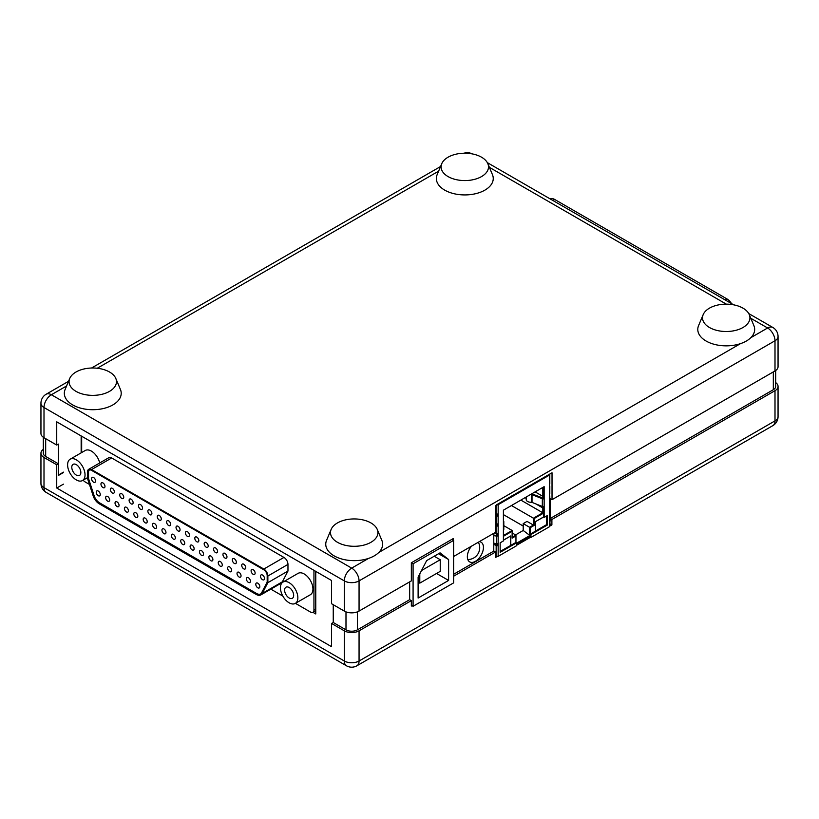 <?xml version="1.0" encoding="UTF-8"?>
<svg xmlns="http://www.w3.org/2000/svg" width="819" height="819" viewBox="0 0 819 819"><rect width="100%" height="100%" fill="white"/><g stroke="black" fill="none" stroke-linecap="round" stroke-linejoin="round"><path stroke-width="1.23" d="M453.634 540.376L413.083 563.789L413.083 606.285L453.634 582.872L453.634 540.376L451.893 539.373M413.083 606.285L411.343 605.282M413.083 563.789L411.343 562.786L411.343 580.896L359.06 611.087A10.432 6.02 180 0 1 344.308 611.087L331.572 603.736L331.572 580.507L56.736 421.836L56.736 445.055L44.001 437.704A10.432 6.02 180 0 1 40.95 433.446L40.95 403.255A10.432 6.02 0 0 0 44.001 407.514L44.001 437.704M418.11 598.044L448.607 580.436L448.607 559.531L440.069 552.856L426.658 560.595L418.11 577.139L418.11 598.044M438.554 553.726L448.607 559.531M436.547 573.464L448.607 580.436M419.789 573.894L419.789 583.138L418.11 582.176M419.789 583.138L440.233 571.334L440.233 559.725L434.203 556.244M440.233 559.725L421.529 570.526M229.648 571.56A2.846 1.638 -120 0 0 231.071 571.703A2.846 1.638 -120 0 0 231.511 569.42A2.846 1.638 -120 0 0 229.648 566.912A2.846 1.638 -120 0 0 228.235 566.779A2.846 1.638 -120 0 0 227.795 569.051A2.846 1.638 -120 0 0 229.648 571.56M220.27 566.144A2.846 1.638 -120 0 0 221.693 566.287A2.846 1.638 -120 0 0 222.123 564.004A2.846 1.638 -120 0 0 220.27 561.496A2.846 1.638 -120 0 0 218.847 561.353A2.846 1.638 -120 0 0 218.407 563.636A2.846 1.638 -120 0 0 220.27 566.144M210.882 560.728A2.846 1.638 -120 0 0 212.305 560.861A2.846 1.638 -120 0 0 212.745 558.589A2.846 1.638 -120 0 0 210.882 556.081A2.846 1.638 -120 0 0 209.459 555.937A2.846 1.638 -120 0 0 209.029 558.22A2.846 1.638 -120 0 0 210.882 560.728M201.494 555.302A2.846 1.638 -120 0 0 202.917 555.446A2.846 1.638 -120 0 0 203.358 553.173A2.846 1.638 -120 0 0 201.494 550.665A2.846 1.638 -120 0 0 200.071 550.522A2.846 1.638 -120 0 0 199.641 552.805A2.846 1.638 -120 0 0 201.494 555.302M243.724 568.847A2.846 1.638 -120 0 0 245.147 568.99A2.846 1.638 -120 0 0 245.587 566.717A2.846 1.638 -120 0 0 243.724 564.209A2.846 1.638 -120 0 0 242.311 564.066A2.846 1.638 -120 0 0 241.871 566.349A2.846 1.638 -120 0 0 243.724 568.847M253.112 574.273A2.846 1.638 -120 0 0 254.535 574.406A2.846 1.638 -120 0 0 254.975 572.133A2.846 1.638 -120 0 0 253.112 569.625A2.846 1.638 -120 0 0 251.689 569.481A2.846 1.638 -120 0 0 251.259 571.764A2.846 1.638 -120 0 0 253.112 574.273M262.5 579.688A2.846 1.638 -120 0 0 263.923 579.832A2.846 1.638 -120 0 0 264.353 577.549A2.846 1.638 -120 0 0 262.5 575.04A2.846 1.638 -120 0 0 261.077 574.907A2.846 1.638 -120 0 0 260.637 577.18A2.846 1.638 -120 0 0 262.5 579.688M192.117 549.887A2.846 1.638 -120 0 0 193.54 550.03A2.846 1.638 -120 0 0 193.97 547.747A2.846 1.638 -120 0 0 192.117 545.249A2.846 1.638 -120 0 0 190.694 545.106A2.846 1.638 -120 0 0 190.254 547.379A2.846 1.638 -120 0 0 192.117 549.887M173.341 539.056A2.846 1.638 -120 0 0 174.764 539.189A2.846 1.638 -120 0 0 175.205 536.916A2.846 1.638 -120 0 0 173.341 534.408A2.846 1.638 -120 0 0 171.918 534.264A2.846 1.638 -120 0 0 171.488 536.547A2.846 1.638 -120 0 0 173.341 539.056M257.801 587.817A2.846 1.638 -120 0 0 259.224 587.96A2.846 1.638 -120 0 0 259.664 585.677A2.846 1.638 -120 0 0 257.801 583.169A2.846 1.638 -120 0 0 256.388 583.026A2.846 1.638 -120 0 0 255.948 585.309A2.846 1.638 -120 0 0 257.801 587.817M248.423 582.401A2.846 1.638 -120 0 0 249.846 582.534A2.846 1.638 -120 0 0 250.276 580.261A2.846 1.638 -120 0 0 248.423 577.753A2.846 1.638 -120 0 0 247 577.61A2.846 1.638 -120 0 0 246.56 579.893A2.846 1.638 -120 0 0 248.423 582.401M239.035 576.975A2.846 1.638 -120 0 0 240.458 577.119A2.846 1.638 -120 0 0 240.899 574.846A2.846 1.638 -120 0 0 239.035 572.338A2.846 1.638 -120 0 0 237.612 572.194A2.846 1.638 -120 0 0 237.182 574.477A2.846 1.638 -120 0 0 239.035 576.975M163.964 533.63A2.846 1.638 -120 0 0 165.387 533.773A2.846 1.638 -120 0 0 165.817 531.5A2.846 1.638 -120 0 0 163.964 528.992A2.846 1.638 -120 0 0 162.541 528.849A2.846 1.638 -120 0 0 162.101 531.132A2.846 1.638 -120 0 0 163.964 533.63M154.576 528.214A2.846 1.638 -120 0 0 155.999 528.357A2.846 1.638 -120 0 0 156.429 526.074A2.846 1.638 -120 0 0 154.576 523.576A2.846 1.638 -120 0 0 153.153 523.433A2.846 1.638 -120 0 0 152.713 525.706A2.846 1.638 -120 0 0 154.576 528.214M145.188 522.798A2.846 1.638 -120 0 0 146.611 522.942A2.846 1.638 -120 0 0 147.051 520.659A2.846 1.638 -120 0 0 145.188 518.151A2.846 1.638 -120 0 0 143.765 518.017A2.846 1.638 -120 0 0 143.335 520.29A2.846 1.638 -120 0 0 145.188 522.798M135.811 517.383A2.846 1.638 -120 0 0 137.223 517.516A2.846 1.638 -120 0 0 137.664 515.243A2.846 1.638 -120 0 0 135.811 512.735A2.846 1.638 -120 0 0 134.388 512.592A2.846 1.638 -120 0 0 133.947 514.875A2.846 1.638 -120 0 0 135.811 517.383M182.729 544.471A2.846 1.638 -120 0 0 184.152 544.615A2.846 1.638 -120 0 0 184.582 542.332A2.846 1.638 -120 0 0 182.729 539.823A2.846 1.638 -120 0 0 181.306 539.69A2.846 1.638 -120 0 0 180.876 541.963A2.846 1.638 -120 0 0 182.729 544.471M168.653 525.511A2.846 1.638 -120 0 0 170.076 525.644A2.846 1.638 -120 0 0 170.506 523.372A2.846 1.638 -120 0 0 168.653 520.864A2.846 1.638 -120 0 0 167.23 520.72A2.846 1.638 -120 0 0 166.789 523.003A2.846 1.638 -120 0 0 168.653 525.511M159.265 520.085A2.846 1.638 -120 0 0 160.688 520.229A2.846 1.638 -120 0 0 161.128 517.946A2.846 1.638 -120 0 0 159.265 515.448A2.846 1.638 -120 0 0 157.842 515.305A2.846 1.638 -120 0 0 157.412 517.577A2.846 1.638 -120 0 0 159.265 520.085M149.887 514.67A2.846 1.638 -120 0 0 151.3 514.813A2.846 1.638 -120 0 0 151.74 512.53A2.846 1.638 -120 0 0 149.887 510.022A2.846 1.638 -120 0 0 148.464 509.889A2.846 1.638 -120 0 0 148.024 512.162A2.846 1.638 -120 0 0 149.887 514.67M140.499 509.254A2.846 1.638 -120 0 0 141.922 509.398A2.846 1.638 -120 0 0 142.352 507.115A2.846 1.638 -120 0 0 140.499 504.606A2.846 1.638 -120 0 0 139.076 504.463A2.846 1.638 -120 0 0 138.636 506.746A2.846 1.638 -120 0 0 140.499 509.254M131.112 503.839A2.846 1.638 -120 0 0 132.535 503.972A2.846 1.638 -120 0 0 132.975 501.699A2.846 1.638 -120 0 0 131.112 499.191A2.846 1.638 -120 0 0 129.689 499.047A2.846 1.638 -120 0 0 129.259 501.33A2.846 1.638 -120 0 0 131.112 503.839M121.734 498.413A2.846 1.638 -120 0 0 123.147 498.556A2.846 1.638 -120 0 0 123.587 496.273A2.846 1.638 -120 0 0 121.734 493.775A2.846 1.638 -120 0 0 120.311 493.632A2.846 1.638 -120 0 0 119.871 495.915A2.846 1.638 -120 0 0 121.734 498.413M112.346 492.997A2.846 1.638 -120 0 0 113.769 493.14A2.846 1.638 -120 0 0 114.199 490.857A2.846 1.638 -120 0 0 112.346 488.349A2.846 1.638 -120 0 0 110.923 488.216A2.846 1.638 -120 0 0 110.483 490.489A2.846 1.638 -120 0 0 112.346 492.997M102.959 487.581A2.846 1.638 -120 0 0 104.382 487.725A2.846 1.638 -120 0 0 104.822 485.442A2.846 1.638 -120 0 0 102.959 482.934A2.846 1.638 -120 0 0 101.536 482.79A2.846 1.638 -120 0 0 101.106 485.073A2.846 1.638 -120 0 0 102.959 487.581M93.571 482.166A2.846 1.638 -120 0 0 94.994 482.299A2.846 1.638 -120 0 0 95.434 480.026A2.846 1.638 -120 0 0 93.571 477.518A2.846 1.638 -120 0 0 92.158 477.375A2.846 1.638 -120 0 0 91.718 479.658A2.846 1.638 -120 0 0 93.571 482.166M187.418 536.343A2.846 1.638 -120 0 0 188.841 536.486A2.846 1.638 -120 0 0 189.281 534.203A2.846 1.638 -120 0 0 187.418 531.695A2.846 1.638 -120 0 0 185.995 531.562A2.846 1.638 -120 0 0 185.565 533.834A2.846 1.638 -120 0 0 187.418 536.343M196.806 541.758A2.846 1.638 -120 0 0 198.229 541.902A2.846 1.638 -120 0 0 198.669 539.619A2.846 1.638 -120 0 0 196.806 537.121A2.846 1.638 -120 0 0 195.383 536.977A2.846 1.638 -120 0 0 194.953 539.25A2.846 1.638 -120 0 0 196.806 541.758M206.193 547.184A2.846 1.638 -120 0 0 207.617 547.317A2.846 1.638 -120 0 0 208.046 545.044A2.846 1.638 -120 0 0 206.193 542.536A2.846 1.638 -120 0 0 204.77 542.393A2.846 1.638 -120 0 0 204.33 544.676A2.846 1.638 -120 0 0 206.193 547.184M215.571 552.6A2.846 1.638 -120 0 0 216.994 552.743A2.846 1.638 -120 0 0 217.434 550.46A2.846 1.638 -120 0 0 215.571 547.952A2.846 1.638 -120 0 0 214.148 547.809A2.846 1.638 -120 0 0 213.718 550.092A2.846 1.638 -120 0 0 215.571 552.6M224.959 558.015A2.846 1.638 -120 0 0 226.382 558.159A2.846 1.638 -120 0 0 226.822 555.876A2.846 1.638 -120 0 0 224.959 553.368A2.846 1.638 -120 0 0 223.536 553.234A2.846 1.638 -120 0 0 223.106 555.507A2.846 1.638 -120 0 0 224.959 558.015M234.347 563.431A2.846 1.638 -120 0 0 235.77 563.574A2.846 1.638 -120 0 0 236.2 561.291A2.846 1.638 -120 0 0 234.347 558.793A2.846 1.638 -120 0 0 232.924 558.65A2.846 1.638 -120 0 0 232.483 560.923A2.846 1.638 -120 0 0 234.347 563.431M126.423 511.957A2.846 1.638 -120 0 0 127.846 512.1A2.846 1.638 -120 0 0 128.276 509.827A2.846 1.638 -120 0 0 126.423 507.319A2.846 1.638 -120 0 0 125 507.176A2.846 1.638 -120 0 0 124.56 509.459A2.846 1.638 -120 0 0 126.423 511.957M117.035 506.541A2.846 1.638 -120 0 0 118.458 506.685A2.846 1.638 -120 0 0 118.898 504.402A2.846 1.638 -120 0 0 117.035 501.904A2.846 1.638 -120 0 0 115.612 501.76A2.846 1.638 -120 0 0 115.182 504.033A2.846 1.638 -120 0 0 117.035 506.541M107.658 501.126A2.846 1.638 -120 0 0 109.07 501.269A2.846 1.638 -120 0 0 109.511 498.986A2.846 1.638 -120 0 0 107.658 496.478A2.846 1.638 -120 0 0 106.235 496.345A2.846 1.638 -120 0 0 105.794 498.617A2.846 1.638 -120 0 0 107.658 501.126M98.27 495.71A2.846 1.638 -120 0 0 99.693 495.843A2.846 1.638 -120 0 0 100.123 493.57A2.846 1.638 -120 0 0 98.27 491.062A2.846 1.638 -120 0 0 96.847 490.919A2.846 1.638 -120 0 0 96.407 493.202A2.846 1.638 -120 0 0 98.27 495.71M178.04 530.927A2.846 1.638 -120 0 0 179.463 531.07A2.846 1.638 -120 0 0 179.893 528.787A2.846 1.638 -120 0 0 178.04 526.279A2.846 1.638 -120 0 0 176.617 526.136A2.846 1.638 -120 0 0 176.177 528.419A2.846 1.638 -120 0 0 178.04 530.927M289.148 587.52A6.398 3.696 60 0 1 293.325 593.161A6.398 3.696 60 0 1 292.342 598.29A6.398 3.696 60 0 1 289.148 597.972A6.398 3.696 60 0 1 284.961 592.332A6.398 3.696 60 0 1 285.944 587.213A6.398 3.696 60 0 1 289.148 587.52M76.31 464.649A6.398 3.696 60 0 1 80.497 470.29A6.398 3.696 60 0 1 79.515 475.419A6.398 3.696 60 0 1 76.31 475.102A6.398 3.696 60 0 1 72.133 469.461A6.398 3.696 60 0 1 73.116 464.332A6.398 3.696 60 0 1 76.31 464.649M282.985 582.074L298.065 573.372A12.326 7.115 60 0 1 304.228 573.976A12.326 7.115 60 0 1 312.274 584.838A12.326 7.115 60 0 1 310.391 594.717L295.301 603.419A12.326 7.115 60 0 1 289.148 602.815A12.326 7.115 60 0 1 281.091 591.953A12.326 7.115 60 0 1 282.985 582.074A12.326 7.115 60 0 1 289.148 582.688A12.326 7.115 60 0 1 297.195 593.55A12.326 7.115 60 0 1 295.301 603.419M70.158 459.203A12.326 7.115 60 0 1 76.31 459.807A12.326 7.115 60 0 1 84.367 470.669A12.326 7.115 60 0 1 82.473 480.548A12.326 7.115 60 0 1 76.31 479.934A12.326 7.115 60 0 1 68.264 469.072A12.326 7.115 60 0 1 70.158 459.203L85.237 450.491A12.326 7.115 60 0 1 91.4 451.105A12.326 7.115 60 0 1 99.713 462.96M83.169 480.149A4.74 2.733 -120 0 0 85.033 481.869L89.455 484.428M313.943 570.331L313.943 610.165A4.74 2.733 60 0 1 312.96 612.336A4.74 2.733 60 0 1 310.596 612.1L295.434 603.347M282.852 596.089L270.843 589.148M81.675 452.549L81.675 436.23M260.903 594.881L281.009 583.271A9.48 5.477 -120 0 0 282.36 581.828L287.971 571.058L287.971 564.404A5.692 3.286 -120 0 0 283.947 557.432L111.671 457.975A5.692 3.286 -120 0 0 108.835 457.688L88.718 469.297A5.692 3.286 -120 0 0 87.541 471.908L87.541 478.562L93.151 495.812A9.48 5.477 -120 0 0 99.242 503.818L256.163 594.41A9.48 5.477 -120 0 0 260.903 594.881A9.48 5.477 -120 0 0 262.244 593.437L267.864 582.667L287.971 571.058M267.864 582.667L267.864 576.013A5.692 3.286 -120 0 0 263.841 569.041L91.564 469.584A5.692 3.286 -120 0 0 88.718 469.297M93.765 495.833A8.528 4.924 -120 0 0 99.242 503.04L256.163 593.642A8.528 4.924 -120 0 0 260.432 594.062A8.528 4.924 -120 0 0 261.64 592.761L267.189 582.104L267.189 575.624A4.74 2.733 -120 0 0 263.841 569.819L91.564 470.362A4.74 2.733 -120 0 0 89.199 470.126A4.74 2.733 -120 0 0 88.217 472.297L88.217 478.777L94.103 495.649A8.528 4.924 -120 0 0 99.57 502.846L256.501 593.447A8.528 4.924 -120 0 0 260.596 593.959M89.363 470.034A4.74 2.733 -120 0 0 88.544 472.102L88.544 478.583L94.103 495.649M702.528 317.854A23.7 13.688 180 0 1 703.193 314.598A23.7 13.688 180 0 1 726.228 304.146A23.7 13.688 180 0 1 749.262 314.598A23.7 13.688 180 0 1 749.928 317.803A23.7 13.688 180 0 1 726.279 331.511A23.7 13.688 180 0 1 702.528 317.854M749.262 314.598L753.869 325.563A28.44 16.421 180 0 1 754.668 329.402A28.44 16.421 180 0 1 726.289 345.853A28.44 16.421 180 0 1 697.788 329.473A28.44 16.421 180 0 1 698.587 325.563L703.193 314.598M470.587 153.624A23.7 13.688 180 0 1 487.837 163.667A23.7 13.688 180 0 1 459.009 180.16A23.7 13.688 180 0 1 441.769 163.667A23.7 13.688 180 0 1 470.587 153.624M487.837 163.667L492.444 174.631A28.44 16.421 180 0 1 457.852 194.431A28.44 16.421 180 0 1 437.162 174.631L441.769 163.667M114.271 387.438A23.7 13.688 180 0 1 84.951 394.604A23.7 13.688 180 0 1 69.738 378.46A23.7 13.688 180 0 1 71.273 375.931A23.7 13.688 180 0 1 95.096 368.069A23.7 13.688 180 0 1 115.807 378.46A23.7 13.688 180 0 1 114.271 387.438M115.807 378.46L120.413 389.424A28.44 16.421 180 0 1 118.571 400.204A28.44 16.421 180 0 1 83.395 408.794A28.44 16.421 180 0 1 65.131 389.424L69.738 378.46M335.626 524.119A23.7 13.688 180 0 1 359.275 519.256A23.7 13.688 180 0 1 377.231 529.391A23.7 13.688 180 0 1 372.778 541.113A23.7 13.688 180 0 1 343.806 544.911A23.7 13.688 180 0 1 331.163 529.391A23.7 13.688 180 0 1 335.626 524.119M377.231 529.391L381.838 540.356A28.44 16.421 180 0 1 376.494 554.422A28.44 16.421 180 0 1 341.728 558.988A28.44 16.421 180 0 1 326.556 540.356L331.163 529.391M526.228 497L526.238 500.02A4.863 2.805 0 0 0 527.579 501.463A4.863 2.805 0 0 0 531.674 502.262L531.674 494.522A4.863 2.805 180 0 1 530.497 494.533M516.635 543.171L530.241 535.319L530.241 536.281L516.635 544.144M503.398 520.997L503.552 521.13A1.423 0.819 180 0 1 503.808 521.601A1.423 0.819 180 0 1 503.398 522.174L503.398 510.186L544.154 486.65L544.154 498.648A1.423 0.819 180 0 1 542.332 498.74L542.332 506.48A1.423 0.819 0 0 0 544.154 506.388L544.154 517.413L547.389 515.55L547.389 525.03L530.917 534.541L530.241 534.152L535.421 531.162L535.421 521.683L543.55 517.065M544.154 517.413L543.478 517.035L535.421 521.683M543.478 517.035L543.478 513.165L542.813 512.776L542.813 507.934L543.478 507.934L543.478 506.603M534.08 525.46L533.415 525.071L529.576 527.282L529.576 535.257L530.241 535.319L530.241 527.671L534.08 525.46L534.08 518.591L543.478 513.165L543.478 507.934M503.398 536.302L512.131 531.265L512.131 538.134L515.96 535.913L515.96 542.403L510.79 545.393L510.79 535.913L503.398 540.171M515.96 542.403L516.635 542.782L500.163 552.293L500.163 542.813L503.398 540.949L503.398 529.924A1.423 0.819 0 0 0 503.808 529.34L503.808 521.601M500.163 551.443L510.79 545.393M547.389 525.03L546.652 524.61L535.493 531.05L535.493 521.723M503.398 535.534L512.131 530.487L512.131 531.265M542.813 487.428L542.813 496.324L543.478 496.324L543.478 487.039M534.08 518.591L533.415 518.202L542.813 512.776L520.853 500.102M529.576 535.257L523.208 530.477L523.208 523.607L527.037 521.396L533.415 525.071L533.415 518.202L511.455 505.528M530.241 527.671L523.208 523.607M523.208 530.477L515.55 534.899M515.96 535.913L515.96 535.145L512.131 537.356M503.808 525.685L512.131 530.487M542.813 496.324L535.104 491.871M542.813 507.934L535.524 503.726M526.156 498.321L525.051 497.676M523.208 526.054L503.398 514.608M515.96 535.145L512.131 532.923M510.657 535.984L503.398 540.253M510.718 545.352L510.718 536.025M546.652 515.98L546.652 524.61M544.154 506.388L544.154 498.648L543.478 498.259L543.478 496.324M520.26 491.124L520.423 491.84L527.129 487.97L526.975 487.244L528.275 486.138M528.265 486.537L528.931 486.926L549.385 475.122A1.423 0.819 -120 0 0 549.221 474.396M497.502 504.299L498.167 504.688L511.906 496.754L511.251 495.966M535.483 482.371L536.762 481.592M536.762 481.633L537.448 482.002L537.284 481.285M519.737 491.42L520.423 491.84L511.906 496.754M510.104 497.798L509.94 497.072M498.003 503.961A1.423 0.819 60 0 1 498.167 504.688A1.423 0.819 180 0 1 496.509 504.832M530.241 537.059L530.241 536.281M509.961 497.102L511.24 496.365M518.458 492.199L519.737 491.461M527.129 487.97L528.931 486.926M543.478 498.259L532.555 494.123A1.423 0.819 180 0 0 531.541 493.98A3.911 2.252 180 0 1 531.449 493.99M530.917 534.541L530.917 537.448L549.385 526.781L549.385 503.112M549.631 474.16A1.423 0.819 180 0 1 549.795 474.539A1.423 0.819 180 0 1 549.385 475.122L549.385 504.238M497.502 514.373L498.167 516.236L498.167 504.688M495.454 524.805L498.167 526.064L498.167 516.236L495.454 515.673M497.502 525.655L497.502 524.18M498.167 533.804L498.167 526.064L496.16 526.033L496.16 533.845L498.167 533.804L498.167 535.902L497.502 534.029M498.167 543.642L498.167 535.902L496.703 536.117L496.703 543.816L498.167 543.642L498.167 545.73L497.502 543.847M493.775 544.236L496.16 545.689L498.167 545.73L498.167 556.347L516.635 545.689L516.635 542.782M549.385 505.579L549.385 504.944M549.385 494.41L549.723 493.55L549.385 494.41M549.385 486.67L549.723 485.851L549.385 486.67M495.454 523.873L498.167 523.976M497.502 535.513L496.703 536.117L493.775 535.616M497.01 535.595L493.775 535.053M549.385 514.967L549.385 516.165L549.385 514.967M549.385 495.3L549.385 496.498L549.385 495.3M549.385 484.582L549.385 483.456M495.454 513.8L498.167 514.148M542.332 506.48L531.674 502.262M531.674 494.522L542.332 498.74M496.16 526.033L495.454 525.603M496.16 533.845L494.451 532.913M497.502 545.321L493.775 543.447M495.454 516.246L496.703 516.451L496.703 524.15M496.703 543.816L493.775 543.171M526.228 499.969L526.156 497.041M731.531 303.624A9.48 5.477 -120 0 0 726.985 298.945L554.709 199.478A9.48 5.477 -120 0 0 550.163 198.904M479.289 541.666A11.374 6.572 -60 0 1 481.081 542.198A11.374 6.572 -60 0 1 483.435 547.399A11.374 6.572 -60 0 1 478.47 558.855A11.374 6.572 -60 0 1 469.707 561.895A11.374 6.572 -60 0 1 467.352 556.695A11.374 6.572 -60 0 1 471.498 546.171M774.999 370.946L774.999 340.755A10.432 6.02 0 0 0 778.05 336.496L778.05 366.687A10.432 6.02 180 0 1 774.999 370.946L552.026 499.672L550.348 498.71L550.348 518.447M493.775 551.105L493.775 533.302M552.026 499.672L552.026 472.778L496.294 504.954L495.454 506.214L495.454 532.34L453.634 556.48M453.235 540.141L453.235 538.595L411.343 562.786M56.736 445.055L58.415 444.093L58.415 475.051L63.442 472.143M333.251 604.698L333.251 622.501L345.987 629.852A8.057 4.648 0 0 0 357.381 629.852L409.664 599.672L409.664 581.869M453.634 574.283L493.908 551.033L495.587 551.996L495.587 557.411L498.167 555.927M453.634 576.218L495.587 551.996M409.664 599.672L411.343 600.634L411.343 606.05L412.018 605.671M333.251 622.501L331.572 623.464L344.308 630.825A10.432 6.02 0 0 0 359.06 630.825L411.343 600.634M516.635 545.259L530.917 537.018M549.385 526.361L551.893 524.907L551.893 519.492L774.999 390.683A10.432 6.02 0 0 0 778.05 386.425A10.432 6.02 0 0 0 775.685 382.606M63.442 484.142L56.736 488.011L331.572 646.693L331.572 623.464M56.736 488.011L56.736 464.793L58.415 463.83L58.415 475.44L63.442 472.532M43.315 449.365A10.432 6.02 0 0 0 40.95 453.183A10.432 6.02 0 0 0 44.001 457.442L56.736 464.793M43.315 437.264L43.315 453.183A8.057 4.648 0 0 0 45.68 456.47L58.415 463.83M773.32 371.908L773.32 389.711L550.214 518.519L551.893 519.492M773.32 389.711A8.057 4.648 0 0 0 775.685 386.425L775.685 370.505M550.214 518.519L549.795 524.18M496.16 555.149L495.587 555.477M550.214 523.935L551.893 524.907M81.153 435.933L81.153 452.856M315.765 610.718L312.96 612.336L315.765 613.953L315.765 571.386M313.943 610.165L315.765 609.111M262.244 593.437L282.36 581.828M267.864 576.013L287.971 564.404M263.841 569.041L283.947 557.432M91.564 469.584L111.671 457.975M503.398 522.174L503.398 529.924M496.16 505.159L496.16 514.178M496.16 545.689L496.16 556.347M532.012 502.313L532.012 494.574M496.826 525.644L496.826 524.18M496.826 515.909L496.826 514.383M496.826 545.311L496.826 543.836M496.826 535.565L496.826 534.039M725.204 299.969L726.985 298.945M554.709 199.478L552.927 200.512M750.818 337.684L767.618 327.989A10.432 6.02 -120 0 1 774.999 340.755L359.06 580.896L359.06 611.087M344.308 611.087L344.308 580.896L44.001 407.514A10.432 6.02 120 0 1 51.382 394.748L351.689 568.13L368.489 558.425M344.308 580.896A10.432 6.02 0 0 0 359.06 580.896A10.432 6.02 60 0 0 351.689 568.13A10.432 6.02 120 0 0 344.308 580.896M378.787 552.477L740.519 343.632M778.05 336.496A10.432 10.432 0 0 0 772.839 327.467A10.432 6.02 120 0 0 767.618 327.989L750.808 318.274M726.33 304.146L489.373 167.342M438.615 171.171L97.266 368.253M66.585 385.964L51.382 394.748A10.432 6.02 -120 0 0 46.161 394.226A10.432 10.432 0 0 0 40.95 403.255M472.082 153.87A10.432 6.02 120 0 0 470.444 153.603M357.381 611.865L357.381 629.852M345.987 611.865L345.987 629.852M45.68 438.667L45.68 456.47M359.06 630.825L359.06 661.005L774.999 420.874L774.999 390.683M44.001 457.442L44.001 487.633L344.308 661.005L344.308 630.825M778.05 386.425L778.05 416.615A10.432 6.02 180 0 1 774.999 420.874A10.432 6.02 60 0 1 772.839 425.645L356.9 665.786A10.432 6.02 -120 0 0 359.06 661.005A10.432 6.02 180 0 1 344.308 661.005A10.432 6.02 -60 0 0 346.468 665.786A10.432 10.432 0 0 0 356.9 665.786M44.001 487.633A10.432 6.02 180 0 1 40.95 483.374A10.432 10.432 0 0 0 46.161 492.403A10.432 6.02 -60 0 1 44.001 487.633M467.813 559.541A11.845 11.845 0 0 0 478.357 542.209M87.541 477.62L82.473 480.548M530.241 536.445L516.635 544.297M549.795 526.115L549.795 515.571M549.795 505.763L549.795 513.472M549.795 503.675L549.795 495.915M549.795 486.107L549.795 493.816M549.795 484.009L549.795 474.539M440.571 166.523L91.564 368.018M68.54 381.306L46.161 394.226M472.164 153.89A10.432 10.432 0 0 0 464.045 153.214M772.839 327.467L748.75 313.564M733.619 304.822L487.325 162.633M40.95 453.183L40.95 483.374M772.839 425.645A10.432 10.432 0 0 0 778.05 416.615M346.468 665.786L46.161 492.403"/></g></svg>
